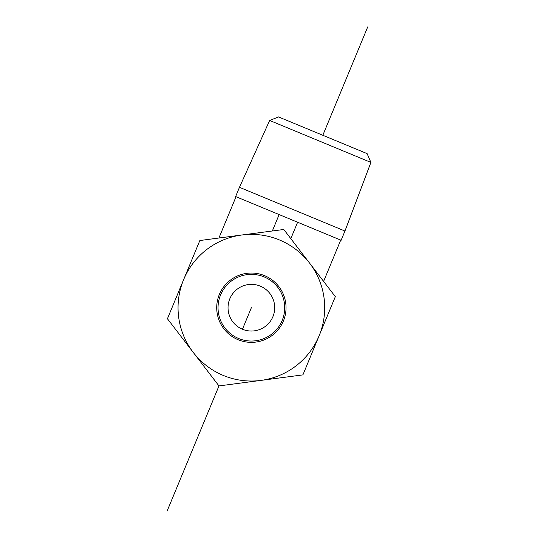 <?xml version="1.0" encoding="UTF-8"?>
<svg xmlns="http://www.w3.org/2000/svg" width="538" height="538" viewBox="0 0 538 538"><rect width="100%" height="100%" fill="white"/><g stroke="black" fill="none" stroke-linecap="round" stroke-linejoin="round"><path stroke-width="0.81" d="M370.904 162.409L367.104 153.619L278.543 116.928L269.646 120.451L370.904 162.409L344.952 231.031L239.457 187.311L235.631 196.552L236.034 196.72L218.919 238.011M344.952 231.031L341.126 240.264L236.034 196.72M272.927 316.633A23.329 23.329 0 0 0 248.334 284.568A23.329 23.329 0 0 0 232.867 321.906A23.329 23.329 0 0 0 272.927 316.633M340.722 240.096L323.607 281.394M279.141 214.581L272.342 230.99M297.615 222.234L290.816 238.643M247.029 274.656A33.329 33.329 0 0 1 282.168 320.46A33.329 33.329 0 0 1 224.931 327.992A33.329 33.329 0 0 1 247.029 274.656M246.855 273.338A34.661 34.661 0 0 0 223.875 328.799A34.661 34.661 0 0 0 283.398 320.971A34.661 34.661 0 0 0 246.855 273.338M319.115 335.773A73.323 73.323 0 0 0 241.811 235.005A73.323 73.323 0 0 0 193.196 352.336A73.323 73.323 0 0 0 319.115 335.773L302.907 374.885L218.966 385.921L167.432 318.745L199.84 240.526L283.788 229.484L335.322 296.66L319.115 335.773M251.374 307.702L242.443 329.256M367.73 26.9L322.827 135.273M218.966 385.921L167.096 511.1M269.646 120.451L239.457 187.311"/></g></svg>
